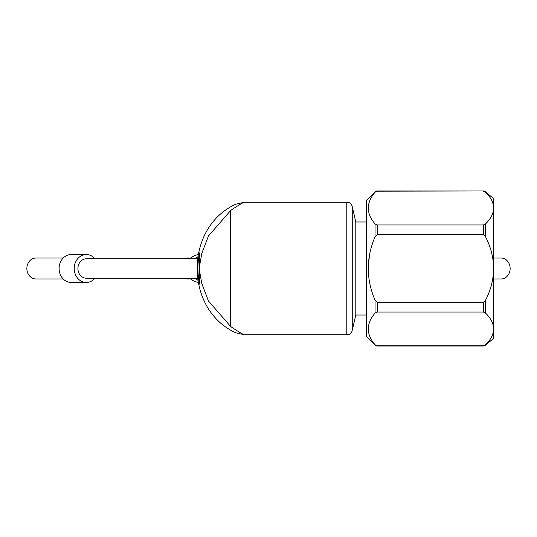 <?xml version="1.0" encoding="UTF-8"?>
<svg xmlns="http://www.w3.org/2000/svg" width="537" height="537" viewBox="0 0 537 537"><rect width="100%" height="100%" fill="white"/><g stroke="black" fill="none" stroke-linecap="round" stroke-linejoin="round"><path stroke-width="0.81" d="M366.65 315.018L355.796 315.018L352.252 330.369A6.202 6.202 0 0 1 348.969 334.524L346.211 334.732L346.211 202.268L244.087 202.268L235.521 204.308M355.796 315.018L355.796 221.982L352.252 206.631A6.202 6.202 0 0 0 348.969 202.476L346.211 202.268M235.521 204.315C184.379 227.849 184.379 309.151 235.521 332.692L244.087 334.732C241.261 333.45 236.79 330.711 230.668 326.523L208.47 301.002L201.784 283.523L199.657 271.433L199.657 284.147A71.052 71.052 0 0 1 199.657 252.853L199.657 265.567L201.798 253.41L208.484 235.971L230.668 210.477C236.77 206.295 241.241 203.563 244.087 202.268M244.087 334.732L346.211 334.732M199.657 253.014L199.657 284.147M366.65 221.982L355.796 221.982M197.24 258.807L86.309 258.807A9.693 8.391 90 0 0 77.912 268.5A9.693 8.391 90 0 0 86.309 278.193L197.24 278.193M493.798 278.965L501.088 278.965A10.465 9.062 -90 0 0 510.15 268.5A10.465 9.062 -90 0 0 501.088 258.035L493.798 258.035M195.334 258.807A13.955 13.74 -90 0 1 197.515 256.948M197.515 280.052A13.955 13.74 -90 0 1 195.334 278.193M190.085 278.193A13.955 13.74 90 0 0 197.911 282.294M197.911 254.706A13.955 13.74 90 0 0 190.085 258.807M183.829 278.193A10.465 10.31 90 0 0 187.722 278.965L190.883 278.965M190.883 258.035L187.722 258.035A10.465 10.31 90 0 0 183.829 258.807M368.201 268.5C368.369 257.572 370.651 247.02 375.048 236.844L375.048 223.902C366.053 213.377 366.053 202.825 375.048 192.246L377.243 190.971A3.101 3.101 0 0 0 375.048 191.877L366.65 200.274L366.65 336.726L375.048 344.754C366.053 334.229 366.053 323.677 375.048 313.098L375.048 300.156C370.671 290.074 368.389 279.522 368.201 268.5L368.348 272.971M370.013 252.504L368.348 264.029M375.048 344.754L377.243 345.821L483.367 345.821L485.361 344.976C496.316 334.289 496.316 323.589 485.361 312.883L483.367 312.031L377.243 312.031L375.048 313.098M375.048 345.123L377.243 346.029L483.367 346.029L485.361 345.304L493.798 338.223L493.798 198.777L485.361 191.696A3.101 3.101 0 0 0 483.367 190.971L377.243 191.179M375.048 223.902L377.243 224.969L483.367 224.969L485.361 224.117C496.316 213.431 496.316 202.731 485.361 192.024L483.367 191.179M375.048 300.156L377.243 302.291L483.367 302.291L485.361 300.592C496.316 279.22 496.316 257.82 485.361 236.408L483.367 234.709L377.243 234.709L377.243 224.969M375.048 236.844L377.243 234.709M95.002 278.193A13.955 12.082 -90 0 1 86.309 282.455A13.955 12.082 -90 0 1 74.22 268.5A13.955 12.082 -90 0 1 86.309 254.545A13.955 12.082 -90 0 1 95.002 258.807M86.309 254.545L71.193 254.545A13.955 12.082 90 0 0 59.104 268.5A13.955 12.082 90 0 0 71.193 282.455L86.309 282.455M63.198 258.035L35.912 258.035A10.465 9.062 90 0 0 26.85 268.5A10.465 9.062 90 0 0 35.912 278.965L63.198 278.965M230.668 210.477L230.668 326.523M352.252 330.369L352.252 206.631M375.048 192.246L375.048 191.877M485.361 224.117L485.361 236.408M485.361 312.883L485.361 300.592M377.243 312.031L377.243 302.291M483.367 312.031L483.367 302.291M483.367 224.969L483.367 234.709M483.367 346.029L485.361 345.304M483.367 190.971L377.243 190.971"/></g></svg>
